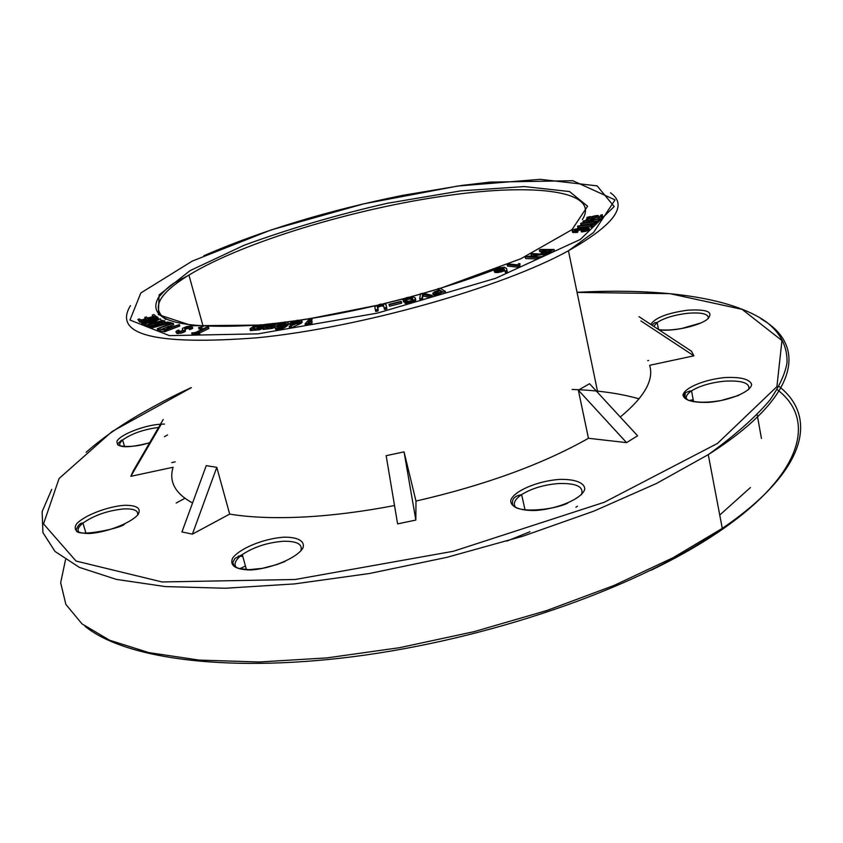 <?xml version="1.0" encoding="UTF-8"?>
<svg xmlns="http://www.w3.org/2000/svg" width="843" height="843" viewBox="0 0 843 843"><rect width="100%" height="100%" fill="white"/><g stroke="black" fill="none" stroke-linecap="round" stroke-linejoin="round"><path stroke-width="1.26" d="M284.354 327.674L288.19 324.818L288 322.184L284.734 322.005L279.391 323.712L275.176 327L275.577 329.276L278.422 329.497L282.784 328.349L284.354 327.674L284.502 325.956L284.871 327.4M289.739 323.838L295.113 323.744L289.181 326.504L289.56 327.948L291.636 327.642L301.341 323.101L302.152 322.11L301.773 320.393L297.347 320.256L292.026 321.794L289.718 323.575L290.108 325.282L291.014 325.619M268.106 326.22L269.18 325.409L268.812 323.975L267.01 324.186L262.521 327.548L262.942 329.381L272.394 328.412L275.419 326.684M272.658 325.756L273.459 324.924L273.09 323.491L271.53 323.68L267.473 326.589L265.334 327.158M261.277 326.315L260.961 324.776L259.465 324.924L252.942 328.391M252.816 327.916L256.83 325.166L255.102 325.324L250.086 328.728L250.403 330.582L259.496 329.824L262.626 328.169M311.72 318.233L309.718 318.517L305.018 323.997L305.935 325.451L311.931 323.312L312.079 321.246L308.085 322.49L311.72 318.233L312.079 319.676L310.256 321.826M199.686 332.911L208.853 328.528L208.474 327.137L206.314 327.369L195.523 332.511L191.667 332.964L192.151 334.534L199.759 334.292L199.601 332.627L197.778 332.574M182.32 329.265L182.868 330.308L180.581 331.278L178.252 331.447L179.085 330.287L178.221 330.203L176.335 331.078L175.892 331.952L178.105 332.195L184.269 330.509L185.186 329.455L184.501 328.212L186.429 327.189L190.107 326.821L188.779 328.022L189.538 329.645L192.794 328.011L191.551 326.104L186.566 326.589L182.467 328.38L182.636 330.435M185.133 329.392L188.811 328.148M175.892 331.952L177.083 333.565L181.856 332.964L185.418 331.352L185.186 329.455M200.455 329.044L202.162 328.275L201.783 326.884L198.579 327.579L198.959 328.97L200.455 329.044L200.076 327.664L201.783 326.884M375.335 310.013L377.812 309.392L377.601 305.714L382.058 304.428L383.396 304.713L384.44 309.392L386.926 308.844L385.757 303.975L380.182 304.218L374.798 306.62L375.683 311.478L378.159 310.867L377.949 307.168L381.247 306.041L383.723 306.157M401.184 303.29L401.721 303.143L401.173 301.288L388.981 304.376L389.508 306.23L401.184 303.29L401.373 301.678M169.422 327.548L165.08 329.56L160.128 329.17L165.312 330.119L179.401 324.629L171.951 326.905L168.537 326.483L167.346 326.947L167.852 328.485L167.504 327.168L169.506 327.853M159.833 329.476L160.212 330.835L164.68 331.752L179.78 325.988L179.401 324.629M402.996 299.845L403.186 300.435L405.188 299.897L405.588 298.791L408.16 297.684L412.101 297.906L412.922 299.223L411.321 300.614L408.455 301.309L406.2 300.803L404.282 301.636L405.198 303.385L408.328 303.417L415.114 301.035L415.757 299.982L415.304 297.969L412.343 296.652L406.305 297.674L403.228 299.276L403.534 301.889L404.292 301.689M405.673 300.94L406.6 299.802L409.498 298.959L412.764 299.655M157.251 328.844L173.289 323.396L169.127 322.311L167.441 322.764L170.318 323.87L157.43 328.612L157.63 330.203L159.928 329.813M162.214 328.97L167.388 327.063M168.885 326.515L173.658 324.755L173.289 323.396M167.441 322.764L168.632 324.492M431.511 297.126L432.375 296.778L432.037 295.303L423.028 293.269L420.531 293.754L419.688 298.58L420.236 300.308L422.512 299.497L422.849 295.914L430.056 297.526L431.511 297.126L431.173 295.651L432.037 295.303M163.51 322.795L164.996 322.152L164.617 320.814L162.92 320.867L150.286 326.462L150.802 328.243L167.683 323.628M437.77 288.843L439.751 290.034L434.398 291.857L432.786 293.322L436.274 293.859L445.283 291.467L440.288 288.243L437.77 288.843L438.465 290.508M432.786 293.322L433.745 295.229L437.57 295.187L445.62 292.942L445.283 291.235M146.545 325.198L148.526 325.166L162.783 320.393L151.045 323.712L160.107 318.854L144.511 323.912L156.24 320.603L146.545 325.198L147.504 326.821L154.153 324.745M144.596 324.26L144.975 325.598L146.566 325.261M158.336 319.297L157.978 317.453L156.176 317.337L157.125 316.915L156.65 316.662L148.537 319.286L149.39 320.92M148.537 319.286L150.054 319.992L152.899 318.359L155.375 317.864L156.176 318.001L155.818 318.528L146.124 321.836L143.321 321.826L145.892 320.098L142.899 321.246L141.466 322.216L141.866 323.902L144.553 324.06M146.671 321.699L146.461 320.287M151.508 319.486L152.298 319.982M137.862 319.434L140.012 321.025L155.818 316.199L153.847 314.481L152.235 315.166L153.542 316.315L152.172 316.768L147.757 318.022L146.313 316.968L144.733 317.442L146.008 318.601L141.508 320.024L139.285 318.97L137.862 319.434L139.812 322.216L141.782 321.921M146.513 320.477L148.684 319.813M144.733 317.442L145.217 318.875M152.235 315.166L152.72 316.589M494.072 270.487L498.371 271.014L504.293 269.233L505.442 272.51L507.223 271.804L506.559 268.474L504.251 267.21L497.37 268.369L494.072 270.487L494.578 272.163L496.927 272.584L504.831 270.761M519.868 265.745L519.983 263.722L518.761 263.606L517.423 264.86L508.919 263.985L507.159 264.649L507.475 266.082L518.413 267.231L519.594 266.767L519.983 263.722M531.016 254.091L539.478 254.734L524.947 256.894L536.991 257.547L538.15 256.746L529.899 256.388L544.452 254.228L532.397 253.606L531.016 254.091L531.427 255.661M538.266 256.894L543.377 256.304L544.757 255.661L544.452 254.228M524.947 256.894L525.79 258.559L537.297 258.98L538.698 258.485L538.392 257.041M540.985 252.415L546.612 252.542L554.104 249.486L540.553 249.444L539.362 250.086L544.262 250.118L541.174 251.962L541.332 253.901M539.362 250.086L539.657 251.509L541.764 251.52M544.473 254.301L548.782 253.49L554.399 250.919L554.104 249.486M574.494 229.844L585.938 228.095L587.192 228.442L586.823 228.853L581.681 230.065L581.08 230.529L581.923 230.582L587.286 229.349L589.12 227.884L581.754 227.715L573.661 229.528L572.239 230.445L572.46 232.204L577.213 232.489L577.982 231.909L577.697 230.518L574.778 230.539L574.494 229.844L574.631 230.497M581.08 230.529L581.364 231.92L586.475 231.119L589.394 229.57L589.12 227.884M576.781 230.529L585.021 229.507M577.508 226.346L591.744 224.786L590.627 225.745L591.744 225.808L595.58 222.731L591.807 224.185L577.887 226.029L577.792 227.726L590.743 226.314M590.627 225.745L590.985 227.315L592.671 226.957L595.853 224.112L595.58 222.731M582.924 221.361L590.374 220.529L588.93 221.962L581.143 223.11L580.658 223.585L581.512 223.627L596.233 221.73L597.034 221.045L590.616 221.857L592.06 220.413L599.573 218.737L583.409 220.877L583.208 222.721L587.729 222.246M593.525 221.498L599.584 220.518L599.573 218.737M595.674 223.216L597.402 222.721L597.129 221.34M580.658 223.585L580.943 224.965L581.786 225.007L593.187 223.532M587.929 219.254L588.804 218.674L588.519 217.315L590.353 216.525L587.076 217.368L586.454 220.444M586.222 219.496L585.927 220.508M596.992 219.075L598.488 218.506M599.668 217.094L598.772 216.862M590.153 218.664L590.047 219.97M602.713 216.04L601.849 218.179L599.658 219.138M506.885 541.101L529.931 531.733M575.959 507.201L577.413 506.232M238.337 556.064L242.805 556.443M684.885 397.843L685.264 393.344M648.667 360.467L647.666 360.678M620.258 417C644.389 397.085 654.168 379.856 649.616 365.304L693.884 355.83L691.545 351.278L638.983 316.641M626.549 442.628L637.603 435.799L589.552 383.723L578.34 390.14L588.456 438.286L626.549 442.628L578.34 390.14M415.978 501.079L404.05 451.88L386.157 455.684L397.601 523.882L415.841 520.068L415.978 501.079C485.115 485.178 542.607 464.251 588.456 438.286M229.675 514.104L216.788 467.338L206.25 465.642L181.951 531.933L192.404 534.135L229.675 514.104C250.339 517.497 275.261 518.445 304.439 516.97C332.637 515.452 362.659 511.638 394.524 505.537M163.205 419.498L133.268 470.847L130.844 476.306L173.11 467.254C168.684 481.627 175.165 493.545 192.562 503.008M175.186 461.869L171.793 462.596M165.881 319.55C150.718 308.612 158.326 293.838 188.706 275.239L188.927 275.103C243.132 241.909 356.304 207.936 448.824 195.365C534.747 183.11 600.616 190.75 582.408 219.549M500.436 269.497L498.192 270.403M297.4 322.679L293.944 323.154M291.973 323.427L288.485 323.891M287.337 324.039L281.868 324.713M245.439 566.011L239.749 568.762M161.013 424.566L130.844 476.306M216.788 467.338L192.404 534.135M404.05 451.88L415.841 520.068M693.884 355.83L640.88 320.92M600.753 215.144L602.366 214.659L601.575 216.809L598.319 217.642L600.121 216.862L600.753 215.144L600.985 216.293M599.32 217.789L599.51 218.748M598.319 217.642L598.562 218.864M592.766 218.569L598.678 216.914C599.605 214.954 596.707 215.07 589.974 217.252C588.245 218.432 589.173 218.874 592.766 218.569M593.293 218.074L597.223 216.967C597.845 215.66 595.917 215.745 591.428 217.199L593.293 218.074M596.233 217.389L592.692 218.137M586.264 219.507L587.877 219.022L588.119 220.223M587.877 219.022L588.519 217.315M581.512 223.627L581.786 225.007M596.233 221.73L596.507 223.11M592.06 220.413L592.302 221.667M593.314 220.118L593.588 221.488M598.214 219.486L598.488 220.855M599.31 219.148L599.584 220.518M583.999 221.33L584.273 222.7M588.878 220.697L589.099 221.793M590.701 225.935L590.985 227.315M591.744 225.808L592.028 227.199M592.387 225.576L592.671 226.957M595.358 223.005L595.632 224.386M578.245 226.324L578.53 227.705M572.176 230.813L573.451 231.235L573.735 232.626M572.576 231.098L572.861 232.478M573.451 231.235L574.905 231.235L575.189 232.626M574.905 231.235L576.928 231.098L577.213 232.489M576.928 231.098L577.697 230.518M575.126 229.549L575.326 230.529M576.011 229.264L576.264 230.529M577.086 228.99L577.371 230.381M578.351 228.759L578.625 230.15M579.889 228.548L580.174 229.928M581.702 228.348L581.986 229.728M583.472 228.19L583.756 229.581M584.884 228.105L585.168 229.465M585.938 228.095L586.159 229.159M586.76 228.179L586.886 228.79M581.923 230.582L582.207 231.973M583.461 230.36L583.746 231.751M584.894 230.065L585.179 231.467M586.191 229.718L586.475 231.119M587.286 229.349L587.571 230.74M588.151 228.959L588.435 230.35M588.783 228.548L589.057 229.949M589.109 228.179L589.394 229.57M543.155 251.794L545.916 250.171L546.211 251.604L548.171 251.572L543.187 251.909M543.524 251.425L543.661 252.078M543.756 251.277L543.935 252.11M544.041 251.109L544.262 252.131M544.388 250.929L544.641 252.131M545.147 252.131L546.211 251.604M545.916 250.171L546.591 251.562M546.285 250.139L551.122 250.16L548.171 251.572M541.153 252.615L541.427 253.901M541.522 252.774L541.764 253.912M542.091 252.868L542.312 253.933M542.86 252.911L543.082 253.964M543.767 252.9L544.009 254.028M544.694 252.837L545 254.259M545.642 252.71L545.948 254.143M546.612 252.542L546.917 253.975M547.571 252.32L547.876 253.754M548.477 252.057L548.782 253.49M549.351 251.762L549.657 253.185M550.184 251.414L550.479 252.847M550.974 251.035L551.28 252.468M525.474 257.136L525.79 258.559M536.991 257.547L537.297 258.98M543.071 254.871L543.377 256.304M531.238 254.396L531.511 255.65M507.159 264.649L518.108 265.787L518.413 267.231M518.108 265.787L518.814 265.598L519.119 267.041M518.814 265.598L519.277 265.313L519.594 266.767M519.277 265.313L519.573 266.525M519.256 265.081L519.615 266.283M519.299 264.839L519.709 266.019M497.77 268.78L502.291 267.916L503.25 268.011L503.471 269.012L497.265 270.34L496.211 269.718L497.77 268.78L498.087 270.224L502.734 269.37M498.245 268.622L498.561 270.055M498.719 268.474L499.035 269.908M499.193 268.337L499.509 269.781M499.667 268.232L499.983 269.665M500.141 268.127L500.457 269.57M500.616 268.053L500.932 269.497M501.069 267.99L501.385 269.433M501.501 267.948L501.817 269.391M501.901 267.926L502.217 269.37M502.291 267.916L502.607 269.36M502.649 267.937L502.944 269.275M502.976 267.969L503.229 269.138M503.25 268.011L503.661 268.885M503.482 268.074L503.808 268.769M503.819 268.232L503.471 269.012M496.306 269.57L496.432 270.108M496.474 269.423L496.643 270.192M496.706 269.265L496.927 270.276M496.991 269.107L497.265 270.329M497.349 268.949L498.087 270.224M494.261 270.719L494.578 272.163M494.651 270.898L494.967 272.342M495.178 271.024L495.494 272.479M495.842 271.109L496.158 272.552M496.611 271.14L496.927 272.584M497.475 271.109L497.791 272.552M498.371 271.014L498.687 272.458M499.435 270.824L499.751 272.278M500.679 270.55L500.995 272.004M501.585 270.308L501.901 271.752M502.491 270.002L502.807 271.457M503.387 269.655L503.703 271.098M504.293 269.233L504.609 270.687M504.862 270.94L505.442 272.51M505.126 271.056L506.021 270.708L506.337 272.152M506.021 270.708L506.906 270.35L507.223 271.804M506.906 270.35L506.559 268.474M155.818 316.199L156.008 316.873M139.443 320.888L139.812 322.216M140.012 321.025L140.391 322.353M149.411 319.845L149.685 320.825M150.054 319.992L150.244 320.656M151.319 318.844L151.498 319.476M152.899 318.359L153.257 319.655M154.185 318.032L154.501 319.181M155.375 317.864L155.597 318.643M144.1 321.32L144.322 322.142M145.46 320.783L145.776 321.91M141.487 322.574L142.372 324.134M141.993 322.806L142.91 322.848L143.289 324.186M142.91 322.848L144.237 322.721L144.564 323.902M144.237 322.721L145.965 322.384L146.229 323.343M145.965 322.384L148.094 321.857L148.315 322.648M148.094 321.857L150.623 321.109L150.823 321.805M150.623 321.109L153.352 320.224L153.542 320.898M153.352 320.224L155.491 319.434L155.702 320.171M155.491 319.434L156.946 318.749L157.209 319.666M156.946 318.749L157.789 318.18L158.126 319.36M160.697 319.118L161.055 320.393M145.86 324.039L146.239 325.377M147.125 325.482L147.504 326.821M148.526 325.166L148.905 326.504M435.178 292.468L440.32 290.498L442.522 291.71L437.496 293.09L435.241 292.742M435.399 292.215L435.578 292.974M435.61 292.089L435.831 293.069M435.873 291.952L436.147 293.143M436.189 291.815L436.505 293.174M436.8 293.164L441.174 292.152M436.558 291.667L436.895 293.132M436.99 291.509L437.327 292.974M437.475 291.351L437.812 292.816M438.023 291.183L438.36 292.647M440.32 290.498L440.657 291.963M440.573 290.529L440.91 291.994M433.007 293.564L433.344 295.029M433.407 293.764L433.745 295.229M433.945 293.901L434.282 295.366M434.598 293.954L434.935 295.419M435.388 293.944L435.726 295.408M436.274 293.859L436.611 295.335M437.232 293.712L437.57 295.187M438.265 293.501L438.602 294.976M439.361 293.227L439.698 294.692M440.531 292.89L440.868 294.355M445.283 291.467L445.62 292.942M158.674 323.385L160.012 323.786L153.795 325.503L158.674 323.385L158.874 324.112M158.842 323.375L159.042 324.07M150.012 326.747L150.802 328.243M150.423 326.894L151.382 326.694L151.761 328.043M151.382 326.694L167.504 322.743M167.367 322.258L168.168 322.5M168.031 321.994L161.719 323.164L160.455 322.721L160.96 322.395L161.118 322.953M160.96 322.395L164.617 320.814M419.688 298.58L420.236 300.308M419.888 298.844L421.352 298.433L421.69 299.897M421.352 298.433L422.174 298.022L422.512 299.497M422.174 298.022L422.512 294.46L422.849 295.914M422.512 294.46L423.197 294.439L423.534 295.893M423.197 294.439L429.719 296.062L430.056 297.526M429.719 296.062L431.173 295.651M167.525 322.953L167.894 324.302M157.715 328.97L158.094 330.33M158.41 328.875L158.79 330.235M403.186 300.435L403.534 301.889M405.188 299.897L405.451 301.004M405.388 299.307L405.725 300.772M405.588 298.791L405.926 300.245M406.263 298.348L406.6 299.802M407.137 297.979L407.475 299.434M408.16 297.684L408.497 299.149M409.161 297.505L409.498 298.959M410.088 297.431L410.425 298.886M410.899 297.463L411.236 298.917M411.553 297.621L411.9 299.075M412.101 297.906L412.448 299.37M412.554 298.327L412.828 299.507M404.282 301.636L405.198 303.385M404.851 301.92L405.683 302.057L406.031 303.522M405.683 302.057L406.769 302.057L407.116 303.533M406.769 302.057L407.98 301.952L408.328 303.417M407.98 301.952L409.276 301.72L409.624 303.195M409.276 301.72L410.667 301.383L411.015 302.858M410.667 301.383L411.985 300.983L412.332 302.447M411.985 300.983L413.102 300.551L413.449 302.015M413.102 300.551L414.039 300.076L414.377 301.541M414.039 300.076L414.767 299.571L415.114 301.035M414.767 299.571L415.241 299.044L415.578 300.508M415.241 299.044L415.757 299.982M415.42 298.517L415.304 297.969M164.301 330.382L164.68 331.752M165.312 330.119L165.692 331.489M178.421 325.05L178.8 326.41M388.981 304.376L389.508 306.23M389.16 304.766L400.836 301.826M376.673 309.845L377.021 311.309M377.812 309.392L378.159 310.867M377.285 306.61L377.643 308.074M377.243 306.157L377.601 307.611M377.601 305.714L377.949 307.168M378.402 305.292L378.76 306.747M379.54 304.913L379.887 306.367M380.888 304.586L381.247 306.041M382.058 304.428L382.406 305.883M382.933 304.46L383.28 305.914M383.396 304.713L383.618 305.619M384.081 307.927L385.283 307.8L385.641 309.265M385.283 307.8L386.579 307.379L386.926 308.844M386.579 307.379L385.946 304.355M198.579 327.579L199.96 327.664L200.328 329.055M182.752 329.666L182.899 330.224M178.59 330.667L178.811 331.478M179.085 330.287L179.411 331.468M176.703 332.174L177.083 333.565M178.105 332.195L178.484 333.586M179.938 331.942L180.318 333.322M181.477 331.573L181.856 332.964M182.942 331.088L183.321 332.479M184.269 330.509L184.649 331.9M185.038 329.961L185.418 331.352M184.501 328.212L184.691 328.886M185.186 327.685L185.565 329.055M186.429 327.189L186.809 328.57M187.799 326.842L188.179 328.212M189.095 326.694L189.369 327.695M188.779 328.022L189.538 329.645M189.159 328.264L190.244 328.106L190.623 329.497M190.244 328.106L191.382 327.569L191.761 328.949M191.382 327.569L192.109 327.073L192.489 328.443M191.667 332.964L192.151 334.534M191.772 333.133L197.778 333.312L198.158 334.713M197.778 333.312L198.537 333.28L198.916 334.692M198.537 333.28L199.369 332.89L199.759 334.292M197.694 332.279L208.474 327.137M305.018 323.997L305.935 325.451M305.566 323.997L306.441 323.786L306.81 325.24M306.441 323.786L307.2 323.459L307.569 324.913M307.2 323.459L308.011 323.132L308.38 324.587M308.011 323.132L308.854 322.806L309.223 324.26M308.854 322.806L309.729 322.49L310.098 323.944M309.729 322.49L311.562 321.857L311.931 323.312M311.562 321.857L312.079 321.246M256.83 325.166L257.178 326.483M250.023 329.149L251.404 329.17L251.783 330.604M251.404 329.17L253.49 328.717L253.859 330.15M253.49 328.717L254.428 328.622L254.807 330.045M254.428 328.622L255.376 328.802L255.745 330.235M255.376 328.802L257.431 328.433L257.8 329.866M257.431 328.433L258.59 328.18L258.959 329.613M258.59 328.18L259.496 329.824M259.117 328.391L260.487 327.959L260.866 329.392M260.487 327.959L265.492 324.502L265.661 325.145M265.492 324.502L256.946 328.022M256.883 327.79L257.558 327.99M257.4 327.411L260.845 325.05L261.193 326.378M262.563 327.938L264.028 327.927L264.407 329.36M264.028 327.927L266.125 327.432L266.504 328.875M266.125 327.432L267.105 327.316L267.473 328.749M267.105 327.316L268.148 327.463L268.527 328.896M268.148 327.463L270.234 327.052L270.614 328.496M270.234 327.052L271.404 326.778L271.783 328.222M271.404 326.778L272.394 328.412M272.026 326.968L273.374 326.526L273.743 327.959M273.374 326.526L277.842 323.111L278.169 324.407M277.842 323.111L269.56 326.684M269.507 326.462L270.108 326.652M269.96 326.093L273.037 323.754L273.406 325.187M265.218 326.694L268.812 323.975M298.475 320.698L299.476 321.383L297.284 322.721L291.92 323.217L296.694 320.867L297.547 322.237L298.496 322.152L298.475 320.698L298.801 321.963M297.179 320.793L298.032 322.184M298.801 320.719L299.075 321.773M299.075 320.751L299.286 321.594M299.286 320.814L299.444 321.425M292.057 322.911L292.205 323.48M292.236 322.721L292.437 323.522M292.458 322.521L292.711 323.543M292.7 322.332L293.006 323.543M292.974 322.152L293.322 323.533M293.459 323.533L297.547 322.237M293.269 321.984L293.638 323.417M293.596 321.815L293.965 323.259M293.944 321.657L294.312 323.09M294.323 321.499L294.692 322.943M294.787 321.341L295.155 322.785M295.261 321.194L295.619 322.637M295.724 321.067L296.093 322.511M296.209 320.962L296.578 322.395M296.694 320.867L297.063 322.311M289.181 326.504L300.435 322.026L300.803 323.47M299.834 322.363L300.203 323.807M300.435 322.026L300.972 321.657L301.341 323.101M300.972 321.657L301.394 321.288L301.762 322.732M301.394 321.288L302.026 322.416M301.657 320.972L302.152 322.11M289.96 324.028L290.329 325.472M290.456 324.155L290.824 325.609M291.214 324.239L291.509 325.398M291.91 324.228L292.142 325.124M292.795 324.144L292.953 324.766M290.224 326.346L290.593 327.801M291.267 326.199L291.636 327.642M297.368 323.512L297.737 324.966M298.327 323.08L298.696 324.534M299.16 322.69L299.528 324.134M277.105 326.958L281.541 323.417L284.681 322.584L286.019 323.038L282.184 326.294L277.168 327.221M277.147 326.768L277.294 327.347M277.263 326.557L277.484 327.421M277.452 326.336L277.737 327.463M277.653 326.125L278 327.474M278.127 327.463L281.33 325.124L285.471 324.028M277.874 325.904L278.243 327.347M278.116 325.683L278.485 327.116M278.38 325.44L278.748 326.884M278.654 325.198L279.033 326.631M278.959 324.945L279.339 326.378M279.296 324.692L279.665 326.125M279.665 324.439L280.034 325.872M280.055 324.197L280.424 325.63M280.477 323.954L280.845 325.387M280.961 323.691L281.33 325.124M281.541 323.417L281.91 324.861M282.131 323.185L282.5 324.618M282.753 322.985L283.122 324.418M283.385 322.806L283.754 324.239M284.08 322.658L284.449 324.102M284.681 322.584L285.05 324.028M285.197 322.584L285.545 323.944M285.587 322.648L285.83 323.586M285.819 322.743L285.967 323.322M284.502 325.956L285.018 325.651L285.387 327.105M285.018 325.651L285.524 325.335L285.893 326.778M285.524 325.335L286.019 324.976L286.388 326.42M286.019 324.976L286.504 324.597L286.883 326.041M286.504 324.597L286.947 324.239L287.315 325.683M286.947 324.239L287.674 325.356M287.305 323.912L287.969 325.071M287.6 323.628L288.19 324.818M287.821 323.375L288.348 324.576M287.979 323.143L288.475 324.313M288.106 322.869L288.527 324.06M275.071 327.664L275.577 329.276M275.208 327.832L275.798 329.413M275.429 327.969L276.241 329.55M275.872 328.106L276.831 329.613M276.451 328.169L277.178 328.148L277.558 329.592M277.178 328.148L278.053 328.043L278.422 329.497M278.053 328.043L278.938 327.895L279.318 329.35M278.938 327.895L279.813 327.716L280.192 329.16M279.813 327.716L280.677 327.484L281.046 328.939M280.677 327.484L281.541 327.221L281.92 328.665M281.541 327.221L282.416 326.905L282.784 328.349M282.416 326.905L283.227 326.578L283.596 328.022M283.227 326.578L283.986 326.23M257.99 333.849L377.495 313.08L495.631 278.295L580.342 239.444L614.168 206.556L597.129 185.871L540.194 179.327L457.781 186.04L363.807 203.827L271.119 229.928L192.352 261.056L140.834 292.953L129.97 320.034L169.401 335.619L257.99 333.849M271.256 323.891L268.854 324.144M268.538 324.176L265.419 324.492M264.028 324.629L260.993 324.913M259.233 325.082L192.288 325.746L158.326 314.618L159.095 294.924L190.149 270.603L244.038 245.302C288.485 228.969 336.294 214.954 387.443 203.258L460.805 190.876L524.367 186.566L569.489 191.54L587.592 206.24L571.965 229.675L520.816 258.759L440.425 288.327M437.833 289.107L411.437 296.683M404.018 298.675C357.917 310.698 314.291 319.033 273.143 323.68M724.938 377.559C740.67 376.842 749.564 379.118 751.64 384.355C751.124 391.584 730.365 400.414 709.068 402.322C693.009 402.87 684.295 400.446 682.946 395.061C684.326 387.812 704.432 379.508 724.938 377.559M650.775 324.418C655.18 317.716 667.551 312.964 687.909 310.161C708.131 309.086 714.421 312.268 706.792 319.729C697.625 326.346 672.166 331.731 659.026 329.855M161.192 424.145L164.501 424.071M167.557 434.893L164.459 436.716M149.643 442.754C126.977 448.581 116.113 448.002 117.04 441.015C120.802 434.419 143.732 425.473 159.727 424.25M124.458 505.284C136.903 505.21 141.455 508.287 138.115 514.525C130.981 522.966 107.198 532.323 89.463 533.535C76.924 533.419 72.646 530.173 76.65 523.798C84.437 515.379 107.261 506.601 124.458 505.284M559.194 479.425C574.778 478.929 584.937 482.744 584.747 489.288C582.155 498.529 558.119 508.982 535.579 510.489C519.562 510.837 509.889 506.643 510.816 500.015C514.42 490.795 537.528 481.047 559.194 479.425M283.859 537.191C297.969 536.959 305.535 541.259 302.785 548.256C296.81 558.087 271.235 568.804 250.508 569.973C235.576 569.626 229.591 565.727 232.531 558.266C239.38 548.466 263.87 538.487 283.859 537.191M191.34 387.654L112.035 431.563L59.073 478.518L43.53 523.882L76.06 561.059L162.067 581.965L295.187 579.489L453.45 551.248L604.273 502.27L717.498 443.418L776.909 386.642L781.956 340.572L742.072 309.339L669.869 293.649L577.065 292.416M300.825 550.985C302.974 544.262 297.126 541.027 283.259 541.28C267.558 542.513 253.912 546.949 242.299 554.599C235.597 559.594 233.543 563.872 236.156 567.434M65.501 559.752L60.664 582.776L65.88 604.442L82.045 623.915L109.706 640.28L148.958 652.63L199.264 660.101L259.328 661.987L327.073 657.877L399.74 647.656L474.061 631.66L546.549 610.606L613.883 585.516L673.188 557.655L722.272 528.382C806.983 470.837 818.153 417.022 778.995 386.389M761.24 319.044C807.552 345.24 799.691 396.768 708.268 454.63L656.56 483.429L593.988 511.079L523.029 536.159L446.938 557.328L369.455 573.503L294.439 583.914L225.439 588.245L165.365 586.58L116.302 579.383L79.411 567.392L55.048 551.48L42.898 532.586L42.15 511.606L51.718 489.383M610.469 192.773C628.499 205.365 614.494 224.691 568.445 250.75C502.512 287.347 359.898 327.737 257.357 337.769C154.975 345.577 112.677 334.85 130.465 305.577M719.743 515.052L750.428 487.549M176.176 503.008L184.891 498.318M777.141 389.582C826.561 426.727 791.946 502.143 651.123 570.226M748.71 389.54C750.259 383.08 742.283 380.288 724.78 381.173C710.976 382.543 699.901 385.778 691.534 390.867C686.855 394.039 685.317 396.937 686.929 399.55M708.352 318.517C708.826 313.954 701.956 312.205 687.74 313.28C674.642 314.839 664.453 317.895 657.161 322.479L653.715 326.346M581.491 494.641C584.104 486.801 576.559 483.092 558.856 483.513C544.125 484.683 531.712 488.382 521.617 494.599C514.873 499.246 512.818 503.429 515.463 507.159M688.9 400.467L693.231 399.803M761.44 438.434L757.162 414.682M158.579 427.443C143.774 429.361 131.782 433.544 122.625 439.983L119.854 443.112L119.769 445.694M137.578 515.168C138.621 510.605 134.026 508.529 123.773 508.93C107.799 510.531 94.184 515.263 82.93 523.103C78.557 526.654 77.145 529.604 78.705 531.954M572.144 389.455C597.75 390.277 620.058 393.407 639.068 398.844M271.425 323.765L264.744 324.45M256.156 325.229C178.948 329.571 146.313 320.445 158.231 297.832C163.827 291.109 169 286.241 173.763 283.227L188.706 275.239M500.173 267.484C482.112 274.618 462.154 281.541 440.32 288.253M437.812 289.023L423.218 293.311M420.478 294.081L411.005 296.704M404.408 298.464L384.018 303.628M376.263 305.472L311.731 318.275M309.634 318.612L300.624 320.003M294.502 320.888L277.358 323.101M276.493 323.196L273.111 323.575M246.441 569.657L242.299 554.599L234.986 558.372L232.773 562.418L233.985 565.832L238.464 568.382L248.738 569.699L262.247 568.361L276.599 564.641L284.934 561.543M85.006 626.254C125.249 659.321 231.572 673.936 365.767 654.99C499.657 635.938 643.388 585.168 722.272 528.382L708.268 454.63C734.854 435.462 755.412 417.253 769.965 399.993C779.554 386.073 785.233 373.607 787.025 362.627C787.478 346.41 780.449 332.743 765.939 321.647C730.259 296.673 658.72 287.969 577.044 292.321M597.792 392.648L568.445 250.75L593.577 232.457L615.032 199.886L572.861 180.729L490.068 182.109L462.027 185.407L402.701 195.355C328.264 210.381 262.004 230.497 203.922 255.692M693.599 401.689L691.534 390.867L689.469 391.12C689.563 391.668 678.868 392.49 687.993 400.088C696.255 402.743 707.277 402.891 721.071 400.509L738.7 395.451M658.531 329.529L657.161 322.479L655.011 322.616L651.818 325.103M525.052 509.931L521.617 494.599C521.448 494.936 510.637 495.505 512.713 504.672C516.675 513.64 553.271 510.099 567.729 503.166M86.155 452.269C100.57 439.561 117.609 427.401 137.293 415.768C157.03 404.355 175.038 394.956 191.319 387.601M203.205 326.631L188.927 275.103M124.553 446.632L122.625 439.983L121.508 440.183L117.735 443.818C115.217 446.168 132.098 448.813 149.717 442.628M86.018 533.324L82.93 523.103C80.38 522.776 78.146 524.989 76.249 529.731C74.658 538.35 122.467 528.034 124.616 524.04M658.636 329.592C664.695 330.435 672.293 330.087 681.429 328.549L700.86 322.974M693.557 401.468L692.957 401.574M601.575 216.809L601.849 218.179M598.678 216.914L598.783 217.473M591.428 217.199L591.617 218.147"/></g></svg>
